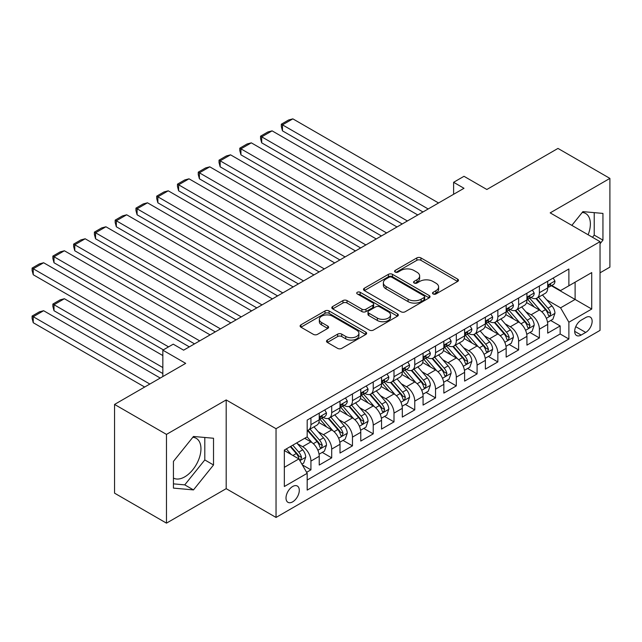 <?xml version="1.0" encoding="UTF-8"?>
<svg xmlns="http://www.w3.org/2000/svg" width="642" height="642" viewBox="0 0 642 642"><rect width="100%" height="100%" fill="white"/><g stroke="black" fill="none" stroke-linecap="round" stroke-linejoin="round"><path stroke-width="0.96" d="M433.109 293.964A2.014 1.164 0 0 0 435.966 293.964L457.626 281.461A2.881 1.661 0 0 0 458.468 280.281A2.881 1.661 0 0 0 457.626 279.101L420.927 257.915A2.881 1.661 0 0 0 416.851 257.915L395.191 270.426A2.014 1.164 0 0 0 394.597 271.245A2.014 1.164 0 0 0 395.191 272.072A2.014 1.164 0 0 0 398.04 272.072L400.849 270.451A9.229 5.329 0 0 1 413.897 270.451L416.955 272.216A9.229 5.329 0 0 1 419.651 275.988A9.229 5.329 0 0 1 416.955 279.752L414.146 281.373A2.014 1.164 0 0 0 413.56 282.191A2.014 1.164 0 0 0 414.146 283.018A2.014 1.164 0 0 0 417.003 283.018L419.804 281.397A9.229 5.329 0 0 1 432.852 281.397L435.91 283.162A9.229 5.329 0 0 1 438.614 286.934A9.229 5.329 0 0 1 435.91 290.698L433.109 292.319A2.014 1.164 0 0 0 432.515 293.137A2.014 1.164 0 0 0 433.109 293.964L433.109 292.319M173.436 478.065A22.911 13.225 120 0 0 184.752 476.854A22.911 13.225 120 0 0 199.718 456.663A22.911 13.225 120 0 0 196.211 438.309A22.911 13.225 120 0 0 192.825 437.266M292.648 501.851A9.397 5.425 120 0 0 298.787 493.57A9.397 5.425 120 0 0 297.35 486.042A9.397 5.425 120 0 0 292.648 486.508A9.397 5.425 120 0 0 286.509 494.789A9.397 5.425 120 0 0 287.953 502.317A9.397 5.425 120 0 0 292.648 501.851M582.254 212.438A22.911 13.225 -60 0 1 585.632 213.473A22.911 13.225 -60 0 1 588.128 234.771M327.356 340.075A2.881 1.661 0 0 0 326.513 341.247A2.881 1.661 0 0 0 327.356 342.427L337.652 348.373A2.881 1.661 0 0 0 341.729 348.373L365.779 334.482A2.881 1.661 0 0 0 366.63 333.302A2.881 1.661 0 0 0 365.779 332.131L329.089 310.945A2.881 1.661 0 0 0 325.012 310.945L300.954 324.828A2.881 1.661 0 0 0 300.111 326.008A2.881 1.661 0 0 0 300.954 327.187L313.392 334.362A2.881 1.661 0 0 0 317.469 334.362L327.765 328.423A2.881 1.661 0 0 0 328.608 327.243A2.881 1.661 0 0 0 327.765 326.064L321.594 322.509A7.712 4.454 0 0 1 319.339 319.355A7.712 4.454 0 0 1 324.098 315.246A7.712 4.454 0 0 1 332.5 316.209L356.663 330.157A7.712 4.454 0 0 1 358.918 333.302A7.712 4.454 0 0 1 354.159 337.419A7.712 4.454 0 0 1 345.749 336.456L341.729 334.129A2.881 1.661 0 0 0 337.652 334.129L327.356 340.075L327.356 342.427M600.037 272.826L609.9 267.128L609.9 178.396L557.978 148.422L486.845 189.486L463.997 176.301L453.613 182.296L463.997 188.291L183.612 350.171L173.228 344.168L162.843 350.171L162.843 376.549M166.479 434.401L166.479 523.142L226.185 488.666L226.185 399.934L166.479 434.401L114.557 404.428L185.69 363.356L162.843 350.171M226.185 399.934L276.036 428.712L600.037 241.649L600.037 330.381L276.036 517.444L276.036 428.712M609.9 178.396L550.186 212.871L600.037 241.649M401.049 311.763A2.881 1.661 0 0 0 405.126 311.763L429.185 297.88A2.881 1.661 0 0 0 430.028 296.7A2.881 1.661 0 0 0 429.185 295.521L392.487 274.335A2.881 1.661 0 0 0 388.41 274.335L364.359 288.226A2.881 1.661 0 0 0 363.508 289.406A2.881 1.661 0 0 0 364.359 290.577L401.049 311.763M358.132 294.397A2.014 1.164 0 0 1 360.178 294.686L360.178 292.287L397.486 313.826A2.881 1.661 0 0 1 398.329 315.005A2.881 1.661 0 0 1 397.486 316.177L373.427 330.068A2.881 1.661 0 0 1 369.351 330.068L332.652 308.882L332.652 306.531A2.881 1.661 0 0 0 331.81 307.703A2.881 1.661 0 0 0 332.652 308.882M332.652 306.531L342.948 300.584A2.881 1.661 0 0 1 347.025 300.584L361.911 309.179A2.881 1.661 0 0 0 365.988 309.179L372.817 305.231A2.881 1.661 0 0 0 373.66 304.059A2.881 1.661 0 0 0 372.817 302.88L357.321 293.932A2.014 1.164 0 0 1 356.727 293.113A2.014 1.164 0 0 1 357.979 292.038A2.014 1.164 0 0 1 360.178 292.287M166.479 523.142L114.557 493.16L114.557 404.428M306.619 472.327L310.929 469.84L302.31 464.864M297.406 443.686L302.623 446.696A11.749 6.781 60 0 1 310.929 461.084L319.235 456.285L319.235 465.041L331.697 457.85L322.244 452.393M318.175 431.697L323.391 434.706A11.749 6.781 60 0 1 331.697 449.095L340.003 444.296L340.003 453.051L352.466 445.853L343.013 440.404M338.944 419.699L344.16 422.717A11.749 6.781 60 0 1 352.466 437.106L360.772 432.307L360.772 441.062L373.235 433.864L363.781 428.407M359.713 407.71L364.929 410.719A11.749 6.781 60 0 1 373.235 425.108L381.541 420.317L381.541 429.073L394.003 421.874L384.55 416.417M380.481 395.721L385.698 398.73A11.749 6.781 60 0 1 394.003 413.119L402.309 408.328L402.309 417.075L414.772 409.885L405.327 404.428M401.25 383.731L406.466 386.741A11.749 6.781 60 0 1 414.772 401.13L423.078 396.331L423.078 405.086L435.541 397.896L426.095 392.439M422.019 371.742L427.235 374.751A11.749 6.781 60 0 1 435.541 389.14L443.847 384.341L443.847 393.097L456.31 385.898L446.864 380.449M442.787 359.745L448.004 362.762A11.749 6.781 60 0 1 456.31 377.151L464.615 372.352L464.615 381.107L477.078 373.909L467.633 368.452M463.556 347.755L468.772 350.765A11.749 6.781 60 0 1 477.078 365.154L485.392 360.363L485.392 369.118L497.847 361.919L488.401 356.462M484.325 335.766L489.541 338.775A11.749 6.781 60 0 1 497.847 353.164L506.161 348.373L506.161 357.121L518.616 349.93L509.17 344.473M505.093 323.777L510.31 326.786A11.749 6.781 60 0 1 518.616 341.175L526.93 336.376L526.93 345.131L539.392 337.941L539.392 329.185A11.749 6.781 -120 0 0 531.078 314.797L525.862 311.787M529.939 332.484L539.392 337.941M319.235 456.285A11.749 6.781 -120 0 0 310.929 441.897L304.693 438.301M340.003 444.296A11.749 6.781 -120 0 0 331.697 429.907L318.849 422.492M360.772 432.307A11.749 6.781 -120 0 0 352.466 417.918L339.618 410.503M381.541 420.317A11.749 6.781 -120 0 0 373.235 405.929L360.387 398.513M402.309 408.328A11.749 6.781 -120 0 0 394.003 393.939L381.163 386.516M423.078 396.331A11.749 6.781 -120 0 0 414.772 381.942L401.932 374.527M443.847 384.341A11.749 6.781 -120 0 0 435.541 369.952L422.701 362.537M464.615 372.352A11.749 6.781 -120 0 0 456.31 357.963L443.47 350.548M485.392 360.363A11.749 6.781 -120 0 0 477.078 345.974L464.238 338.559M506.161 348.373A11.749 6.781 -120 0 0 497.847 333.976L485.007 326.561M526.93 336.376A11.749 6.781 -120 0 0 518.616 321.987L505.776 314.572M585.705 317.549L581.138 320.189A9.108 5.256 120 0 0 575.184 328.214A9.108 5.256 120 0 0 576.58 335.509A9.108 5.256 120 0 0 581.138 335.06L585.705 332.42A9.108 5.256 120 0 0 591.651 324.395A9.108 5.256 120 0 0 590.255 317.1A9.108 5.256 120 0 0 585.705 317.549M284.342 467.32L298.883 458.926L307.189 473.314L307.189 490.103L568.884 339.016L568.884 322.228L560.57 307.839L546.639 299.79M307.189 473.314L284.342 486.508L284.342 450.05L307.189 436.865L307.189 420.077L568.884 268.99L568.884 285.778L591.723 272.585L591.723 309.043L568.884 322.228M323.279 417.372L323.391 417.436A11.749 6.781 60 0 0 329.266 418.022L337.572 413.223A11.749 6.781 -120 0 0 340.003 407.847L340.003 401.13M344.048 405.383L344.16 405.447A11.749 6.781 60 0 0 350.034 406.025L358.34 401.234A11.749 6.781 -120 0 0 360.772 395.857L360.772 389.14M364.817 393.394L364.929 393.458A11.749 6.781 60 0 0 370.803 394.036L379.109 389.245A11.749 6.781 -120 0 0 381.541 383.86L381.541 377.151M385.585 381.404L385.698 381.468A11.749 6.781 60 0 0 391.572 382.046L399.878 377.247A11.749 6.781 -120 0 0 402.309 371.87L402.309 365.154M406.354 369.407L406.466 369.471A11.749 6.781 60 0 0 412.341 370.057L420.646 365.258A11.749 6.781 -120 0 0 423.078 359.881L423.078 353.164M427.123 357.417L427.235 357.482A11.749 6.781 60 0 0 433.109 358.067L441.415 353.269A11.749 6.781 -120 0 0 443.847 347.892L443.847 341.175M447.891 345.428L448.004 345.492A11.749 6.781 60 0 0 453.878 346.07L462.184 341.279A11.749 6.781 -120 0 0 464.615 335.902L464.615 329.185M468.668 333.439L468.772 333.503A11.749 6.781 60 0 0 474.647 334.081L482.953 329.29A11.749 6.781 -120 0 0 485.392 323.905L485.392 317.196M489.437 321.449L489.541 321.506A11.749 6.781 60 0 0 495.415 322.091L503.721 317.292A11.749 6.781 -120 0 0 506.161 311.916L506.161 305.199M510.205 309.452L510.31 309.516A11.749 6.781 60 0 0 516.184 310.102L524.49 305.303A11.749 6.781 -120 0 0 526.93 299.926L526.93 293.209M307.189 480.031L560.161 333.984L560.161 325.943L547.698 333.142L547.698 324.387A11.749 6.781 -120 0 0 539.392 309.998L526.544 302.583M530.974 297.463L531.078 297.527A11.749 6.781 -120 0 0 536.953 298.113A11.749 6.781 -120 0 0 539.392 292.728L539.392 286.019M536.953 298.113L545.267 293.314A11.749 6.781 -120 0 0 547.698 287.937L547.698 281.22M310.929 417.918L310.929 424.635A11.749 6.781 60 0 1 308.497 430.012A11.749 6.781 60 0 1 307.189 430.485M308.497 430.012L316.803 425.213A11.749 6.781 -120 0 0 319.235 419.836L319.235 413.119M331.697 405.929L331.697 412.637A11.749 6.781 60 0 1 329.266 418.022M352.466 393.931L352.466 400.648A11.749 6.781 60 0 1 350.034 406.025M373.235 381.942L373.235 388.659A11.749 6.781 60 0 1 370.803 394.036M394.003 369.952L394.003 376.669A11.749 6.781 60 0 1 391.572 382.046M414.772 357.963L414.772 364.68A11.749 6.781 60 0 1 412.341 370.057M435.541 345.974L435.541 352.683A11.749 6.781 60 0 1 433.109 358.067M456.31 333.976L456.31 340.693A11.749 6.781 60 0 1 453.878 346.07M477.078 321.987L477.078 328.704A11.749 6.781 60 0 1 474.647 334.081M497.847 309.998L497.847 316.715A11.749 6.781 60 0 1 495.415 322.091M518.616 298.008L518.616 304.725A11.749 6.781 60 0 1 516.184 310.102M518.616 341.175L518.616 349.93M497.847 353.164L497.847 361.919M477.078 365.154L477.078 373.909M456.31 377.151L456.31 385.898M435.541 389.14L435.541 397.896M414.772 401.13L414.772 409.885M394.003 413.119L394.003 421.874M373.235 425.108L373.235 433.864M352.466 437.106L352.466 445.853M331.697 449.095L331.697 457.85M310.929 461.084L310.929 469.84M298.883 458.926L284.342 450.532M560.57 307.839L575.112 299.445L575.112 282.175L591.723 272.585M551.326 285.714L591.723 309.043M551.743 285.473L560.57 290.569L568.884 285.778M226.185 488.666L276.036 517.444M453.613 182.296L453.613 194.285M550.708 320.494L560.161 325.943M560.161 333.984L568.884 339.016M600.037 243.759L602.942 240.14L602.942 213.417L582.904 211.627L571.845 225.374M173.436 488.113L193.475 489.91L213.521 464.977L213.521 438.253L193.475 436.464L173.436 461.389L173.436 488.113M592.47 237.283L594.219 235.108L594.219 212.638M594.219 235.108L602.942 240.14M173.436 483.859L184.752 484.871L204.798 459.937L204.798 437.475M204.798 459.937L213.521 464.977M184.752 484.871L193.475 489.91M433.912 294.253L435.91 293.097A9.229 5.329 0 0 0 438.614 289.333L438.614 286.934M419.651 275.988L419.651 278.387A9.229 5.329 0 0 1 416.955 282.151L414.957 283.307M457.586 281.477L420.927 260.315A2.881 1.661 0 0 0 416.851 260.315L395.994 272.36M429.145 297.896L392.487 276.734A2.881 1.661 0 0 0 388.41 276.734L364.391 290.601L364.359 288.226M424.089 297.527A2.014 1.164 0 0 0 424.675 296.7A2.014 1.164 0 0 0 424.089 295.874L391.877 277.28A2.014 1.164 0 0 0 389.02 277.28L386.067 278.989A9.229 5.329 0 0 0 383.362 282.753A9.229 5.329 0 0 0 386.067 286.517L408.087 299.228A9.229 5.329 0 0 0 421.128 299.228L424.089 297.527L424.089 299.926A2.014 1.164 0 0 0 424.675 299.1L424.675 296.7M383.362 282.753L383.362 285.152A9.229 5.329 0 0 0 386.067 288.916L386.067 286.517M424.089 299.926L421.128 301.628A9.229 5.329 0 0 1 408.087 301.628L386.067 288.916M332.692 308.906L342.948 302.984L342.948 300.584M373.66 304.059L373.66 306.459A2.881 1.661 0 0 1 372.817 307.63L365.988 311.579A2.881 1.661 0 0 1 361.911 311.579L347.025 302.984A2.881 1.661 0 0 0 342.948 302.984M360.178 294.686L397.446 316.201M377.352 318.095A7.712 4.454 0 0 0 385.754 319.058A7.712 4.454 0 0 0 390.521 314.941A7.712 4.454 0 0 0 388.258 311.795L379.751 306.884A2.881 1.661 0 0 0 375.666 306.884L368.837 310.824A2.881 1.661 0 0 0 367.994 312.004A2.881 1.661 0 0 0 368.837 313.176L377.352 318.095L377.352 320.494A7.712 4.454 0 0 0 385.754 321.457A7.712 4.454 0 0 0 390.521 317.341L390.521 314.941M367.994 312.004L367.994 314.403A2.881 1.661 0 0 0 368.837 315.575L368.837 313.176M377.352 320.494L368.837 315.575M358.918 333.302L358.918 335.702A7.712 4.454 0 0 1 354.159 339.819A7.712 4.454 0 0 1 345.749 338.856L341.729 336.528A2.881 1.661 0 0 0 337.652 336.528L327.396 342.451M319.339 319.355L319.339 321.754A7.712 4.454 0 0 0 321.594 324.908L321.594 322.509M327.725 328.439L321.594 324.908M365.747 334.506L329.089 313.344A2.881 1.661 0 0 0 325.012 313.344L300.994 327.203M547.522 322.332L552.89 319.235L554.961 313.232A7.784 4.494 -120 0 0 551.935 305.929L542.442 294.943M540.54 310.76L529.698 298.201M282.472 178.813L381.436 235.951L240.935 154.834L239.795 150.581L239.795 148.182L247.058 143.985L251.319 142.845L240.935 148.84L240.935 154.834M534.369 307.101L528.077 299.814A18.65 10.77 -120 0 0 527.499 299.164M535.893 298.53L545.491 309.645A7.784 4.494 60 0 1 548.268 315.005L548.838 315.928L549.889 315.784L550.764 313.569A7.784 4.494 -120 0 0 547.987 308.208L538.502 297.222M536.463 298.353L546.775 310.295A3.964 2.287 60 0 1 547.77 311.843L550.764 313.569M428.166 208.971L282.472 124.853L282.472 130.856L422.974 211.972M553.203 278.042L554.961 281.1A7.784 4.494 60 0 1 553.356 284.542L549.408 286.822A7.784 4.494 -120 0 0 550.764 285.032L550.595 284.342M438.55 202.976L292.856 118.858L282.472 124.853L281.332 124.195L288.603 119.998L292.856 118.858M547.955 287.183L547.987 287.183A7.784 4.494 -120 0 0 549.408 286.822M549.761 284.446L550.764 285.032C550.274 283.852 549.44 284.334 548.268 286.468A7.784 4.494 60 0 1 547.698 287.576M282.472 130.856L281.332 126.594L281.332 124.195M526.753 334.322L532.122 331.224L534.192 325.229A7.784 4.494 -120 0 0 531.167 317.918L521.673 306.932M519.771 322.749L508.929 310.19M261.703 190.81L360.668 247.948L220.166 166.824L219.026 162.57L219.026 160.171L226.289 155.974L230.55 154.834L220.166 160.829L220.166 166.824M513.6 319.09L507.308 311.803A18.65 10.77 -120 0 0 506.731 311.153M515.125 310.519L524.723 321.634A7.784 4.494 60 0 1 527.499 326.995L528.069 327.918L529.12 327.773L529.995 325.558A7.784 4.494 -120 0 0 527.218 320.197L517.725 309.211M515.695 310.343L526.007 322.284A3.964 2.287 60 0 1 527.002 323.833L529.995 325.558M505.984 346.311L511.353 343.213L513.423 337.219A7.784 4.494 -120 0 0 510.398 329.908L500.904 318.922M499.003 334.739L488.161 322.18M240.935 202.8L339.899 259.938L199.397 178.813L198.258 174.56L198.258 172.16L205.52 167.963L209.782 166.824L199.397 172.818L199.397 178.813M492.831 331.079L486.54 323.793A18.65 10.77 -120 0 0 485.962 323.143M494.356 322.517L503.954 333.623A7.784 4.494 60 0 1 506.731 338.992L507.3 339.915L508.352 339.762L509.226 337.548A7.784 4.494 -120 0 0 506.45 332.187L496.956 321.201M494.926 322.332L505.238 334.273A3.964 2.287 60 0 1 506.233 335.822L509.226 337.548M485.216 358.3L490.584 355.203L492.655 349.208A7.784 4.494 -120 0 0 489.629 341.897L480.136 330.911M478.234 346.728L467.392 334.177M220.166 214.789L319.13 271.927L178.628 190.81L177.481 186.549L177.481 184.15L184.752 179.953L189.013 178.813L178.628 184.808L178.628 190.81M472.063 343.077L465.771 335.79A18.65 10.77 -120 0 0 465.193 335.14M473.587 334.506L483.185 345.621A7.784 4.494 60 0 1 485.962 350.981L486.532 351.904L487.583 351.752L488.458 349.537A7.784 4.494 -120 0 0 485.681 344.176L476.187 333.19M474.157 334.322L484.469 346.263A3.964 2.287 60 0 1 485.464 347.812L488.458 349.537M464.447 370.298L469.808 367.192L471.886 361.197A7.784 4.494 -120 0 0 468.853 353.894L459.367 342.908M457.465 358.726L446.623 346.166M199.397 226.778L298.361 283.916L157.86 202.8L156.712 198.538L156.712 196.147L163.983 191.95L168.244 190.81L157.86 196.805L157.86 202.8M451.294 355.066L445.002 347.779A18.65 10.77 -120 0 0 444.424 347.129M452.819 346.495L462.417 357.61A7.784 4.494 60 0 1 465.193 362.971L465.763 363.894L466.814 363.741L467.689 361.534A7.784 4.494 -120 0 0 464.912 356.166L455.419 345.179M453.38 346.311L463.701 358.252A3.964 2.287 60 0 1 464.696 359.809L467.689 361.534M407.397 220.968L261.703 136.85L261.703 142.845L402.205 223.962M532.435 290.032L534.192 293.089A7.784 4.494 60 0 1 532.587 296.532L528.639 298.811A7.784 4.494 -120 0 0 529.995 297.021L529.827 296.331M417.781 214.966L272.088 130.856L261.703 136.85L260.564 136.184L267.834 131.995L272.088 130.856M527.186 299.18L527.218 299.18A7.784 4.494 -120 0 0 528.639 298.811M528.992 296.435L529.995 297.021C529.506 295.85 528.671 296.323 527.499 298.458A7.784 4.494 60 0 1 526.93 299.565M261.703 142.845L260.564 138.584L260.564 136.184M386.628 232.958L239.795 148.182M511.658 302.021L513.423 305.078A7.784 4.494 60 0 1 511.818 308.521L507.87 310.8A7.784 4.494 -120 0 0 509.226 309.011L509.058 308.32M397.013 226.963L251.319 142.845M506.418 311.169L506.45 311.169A7.784 4.494 -120 0 0 507.87 310.8M508.215 308.433L509.226 309.011C508.737 307.839 507.902 308.32 506.731 310.447A7.784 4.494 60 0 1 506.161 311.555M365.86 244.947L219.026 160.171M490.889 314.018L492.655 317.076A7.784 4.494 60 0 1 491.042 320.518L487.101 322.798A7.784 4.494 -120 0 0 488.458 321L488.289 320.31M376.244 238.952L230.55 154.834M485.649 323.159L485.681 323.159A7.784 4.494 -120 0 0 487.101 322.798M487.447 320.422L488.458 321C487.968 319.828 487.134 320.31 485.962 322.436A7.784 4.494 60 0 1 485.392 323.544M345.091 256.936L198.258 172.16M470.121 326.008L471.886 329.065A7.784 4.494 60 0 1 470.273 332.508L466.333 334.787A7.784 4.494 -120 0 0 467.689 332.989L467.52 332.299M355.475 250.942L209.782 166.824M464.88 335.148L464.912 335.148A7.784 4.494 -120 0 0 466.333 334.787M466.678 332.412L467.689 332.989C467.199 331.818 466.365 332.299 465.193 334.434A7.784 4.494 60 0 1 464.615 335.541M443.678 382.287L449.039 379.189L451.117 373.187A7.784 4.494 -120 0 0 448.084 365.884L438.598 354.898M436.696 370.715L425.855 358.156M178.628 238.768L277.593 295.906L137.091 214.789L135.944 210.536L135.944 208.136L143.214 203.939L147.475 202.8L137.091 208.794L137.091 214.789M430.525 367.055L424.234 359.769A18.65 10.77 -120 0 0 423.648 359.119M432.05 358.485L441.648 369.599A7.784 4.494 60 0 1 444.424 374.96L444.986 375.883L446.046 375.739L446.92 373.524A7.784 4.494 -120 0 0 444.144 368.163L434.65 357.177M432.612 358.308L442.932 370.249A3.964 2.287 60 0 1 443.927 371.798L446.92 373.524M324.322 268.926L177.481 184.15M449.352 337.997L451.117 341.054A7.784 4.494 60 0 1 449.504 344.497L445.564 346.776A7.784 4.494 -120 0 0 446.92 344.987L446.752 344.297M334.707 262.931L189.013 178.813M444.112 347.137L444.144 347.137A7.784 4.494 -120 0 0 445.564 346.776M445.909 344.401L446.92 344.987C446.423 343.807 445.596 344.289 444.424 346.423A7.784 4.494 60 0 1 443.847 347.531M422.909 394.276L428.27 391.179L430.349 385.184A7.784 4.494 -120 0 0 427.315 377.873L417.83 366.887M415.928 382.704L405.078 370.145M157.86 250.765L256.824 307.903L116.322 226.778L115.175 222.525L115.175 220.126L122.445 215.929L126.707 214.789L116.322 220.784L116.322 226.778M409.757 379.045L403.457 371.758A18.65 10.77 -120 0 0 402.879 371.108M411.281 370.474L420.879 381.589A7.784 4.494 60 0 1 423.656 386.949L424.218 387.872L425.269 387.728L426.144 385.513A7.784 4.494 -120 0 0 423.375 380.152L413.881 369.166M411.843 370.298L422.163 382.239A3.964 2.287 60 0 1 423.158 383.788L426.144 385.513M303.554 280.923L156.712 196.147M428.583 349.986L430.349 353.044A7.784 4.494 60 0 1 428.736 356.487L424.795 358.766A7.784 4.494 -120 0 0 426.144 356.976L425.983 356.286M313.938 274.92L168.244 190.81M423.343 359.135L423.375 359.135A7.784 4.494 -120 0 0 424.795 358.766M425.14 356.39L426.144 356.976C425.654 355.804 424.827 356.278 423.656 358.413A7.784 4.494 60 0 1 423.078 359.52M402.141 406.266L407.501 403.168L409.58 397.173A7.784 4.494 -120 0 0 406.547 389.863L397.061 378.876M395.159 394.694L384.309 382.134M137.091 262.755L236.055 319.893L95.554 238.768L94.406 234.515L94.406 232.115L101.677 227.918L105.938 226.778L95.554 232.773L95.554 238.768M388.988 391.042L382.688 383.747A18.65 10.77 -120 0 0 382.11 383.097M390.513 382.471L400.11 393.578A7.784 4.494 60 0 1 402.887 398.947L403.449 399.87L404.5 399.717L405.375 397.502A7.784 4.494 -120 0 0 402.606 392.142L393.113 381.155M391.074 382.287L401.386 394.228A3.964 2.287 60 0 1 402.39 395.777L405.375 397.502M282.785 292.913L135.944 208.136M407.814 361.976L409.58 365.033A7.784 4.494 60 0 1 407.967 368.476L404.019 370.755A7.784 4.494 -120 0 0 405.375 368.965L405.214 368.275M293.169 286.918L147.475 202.8M402.574 371.124L402.606 371.124A7.784 4.494 -120 0 0 404.019 370.755M404.372 368.388L405.375 368.965C404.885 367.794 404.059 368.275 402.887 370.402A7.784 4.494 60 0 1 402.309 371.509M381.364 418.255L386.733 415.157L388.811 409.163A7.784 4.494 -120 0 0 385.778 401.852L376.292 390.866M374.39 406.683L363.541 394.132M116.322 274.744L215.287 331.882L74.777 250.765L73.637 246.504L73.637 244.104L80.908 239.907L85.169 238.768L74.777 244.771L74.777 250.765M368.219 403.032L361.919 395.745A18.65 10.77 -120 0 0 361.342 395.095M369.744 394.461L379.342 405.575A7.784 4.494 60 0 1 382.118 410.936L382.68 411.859L383.731 411.707L384.606 409.492A7.784 4.494 -120 0 0 381.829 404.131L372.344 393.145M370.306 394.276L380.618 406.217A3.964 2.287 60 0 1 381.621 407.766L384.606 409.492M262.016 304.902L115.175 220.126M387.046 373.973L388.811 377.031A7.784 4.494 60 0 1 387.198 380.473L383.25 382.752A7.784 4.494 -120 0 0 384.606 380.955L384.446 380.265M272.401 298.907L126.707 214.789M381.805 383.113L381.829 383.113A7.784 4.494 -120 0 0 383.25 382.752M383.603 380.377L384.606 380.955C384.117 379.783 383.29 380.265 382.118 382.391A7.784 4.494 60 0 1 381.541 383.507M360.595 430.252L365.964 427.147L368.043 421.152A7.784 4.494 -120 0 0 365.009 413.849L355.524 402.863M353.622 418.68L342.772 406.121M95.554 286.733L194.518 343.871L54.008 262.755L52.869 258.493L52.869 256.102L60.139 251.905L64.393 250.765L54.008 256.76L54.008 262.755M347.45 415.021L341.151 407.734A18.65 10.77 -120 0 0 340.573 407.084M348.975 406.45L358.573 417.565A7.784 4.494 60 0 1 361.35 422.926L361.911 423.848L362.963 423.696L363.837 421.489A7.784 4.494 -120 0 0 361.061 416.128L351.575 405.134M349.537 406.266L359.849 418.207A3.964 2.287 60 0 1 360.852 419.764L363.837 421.489M241.248 316.891L94.406 232.115M366.277 385.962L368.043 389.02A7.784 4.494 60 0 1 366.43 392.463L362.481 394.742A7.784 4.494 -120 0 0 363.837 392.944L363.677 392.254M251.632 310.897L105.938 226.778M361.037 395.103L361.061 395.103A7.784 4.494 -120 0 0 362.481 394.742M362.834 392.366L363.837 392.944C363.348 391.772 362.521 392.254 361.35 394.389A7.784 4.494 60 0 1 360.772 395.496M339.827 442.242L345.195 439.144L347.274 433.149A7.784 4.494 -120 0 0 344.24 425.839L334.755 414.852M332.853 430.67L322.003 418.111M74.777 298.723L163.357 349.866L33.24 274.744L32.1 270.491L32.1 268.091L39.371 263.894L43.624 262.755L33.24 268.749L33.24 274.744M326.682 427.01L320.382 419.724A18.65 10.77 -120 0 0 319.804 419.074M328.206 418.44L337.804 429.554A7.784 4.494 60 0 1 340.581 434.915L341.143 435.838L342.194 435.693L343.069 433.478A7.784 4.494 -120 0 0 340.292 428.118L330.807 417.131M328.768 418.263L339.08 430.204A3.964 2.287 60 0 1 340.083 431.753L343.069 433.478M220.479 328.881L73.637 244.104M345.508 397.952L347.274 401.009A7.784 4.494 60 0 1 345.661 404.452L341.713 406.731A7.784 4.494 -120 0 0 343.069 404.942L342.908 404.251M230.863 322.886L85.169 238.768M340.26 407.092L340.292 407.092A7.784 4.494 -120 0 0 341.713 406.731M342.066 404.356L343.069 404.942C342.579 403.762 341.753 404.243 340.581 406.378A7.784 4.494 60 0 1 340.003 407.485M319.058 454.231L324.427 451.133L326.505 445.139A7.784 4.494 -120 0 0 323.472 437.828L313.986 426.842M162.843 367.553L54.008 304.725L64.393 298.731L162.843 355.564M312.084 442.659L307.117 436.905M54.008 310.72L52.869 306.459L52.869 304.059L54.008 304.725L54.008 310.72L162.843 373.548M305.913 439L305.102 438.069M307.438 430.429L317.036 441.544A7.784 4.494 60 0 1 319.812 446.904L320.374 447.827L321.425 447.683L322.3 445.468A7.784 4.494 -120 0 0 319.523 440.107L310.038 429.121M308 430.252L318.312 442.194A3.964 2.287 60 0 1 319.315 443.742L322.3 445.468M52.869 304.059L60.139 299.862L64.393 298.731M199.71 340.878L52.869 256.102M324.74 409.941L326.505 412.999A7.784 4.494 60 0 1 324.892 416.441L320.944 418.72A7.784 4.494 -120 0 0 322.3 416.931L322.14 416.241M210.095 334.875L64.393 250.765M319.491 419.09L319.523 419.09A7.784 4.494 -120 0 0 320.944 418.72M321.297 416.353L322.3 416.931C321.811 415.759 320.984 416.233 319.812 418.367A7.784 4.494 60 0 1 319.235 419.475M301.892 464.142L303.658 463.123L305.736 457.128A7.784 4.494 -120 0 0 302.703 449.817L296.724 442.9M149.859 384.044L33.24 316.715L43.624 310.72L160.243 378.05M291.155 454.464L286.34 448.894M33.24 322.709L32.1 318.456L32.1 316.057L33.24 316.715L33.24 322.709L144.667 387.038M285.136 450.997L284.342 450.066M290.288 446.615L296.267 453.533A7.784 4.494 60 0 1 299.036 458.902L299.605 459.824L300.657 459.672L301.531 457.457A7.784 4.494 -120 0 0 298.755 452.096L292.784 445.179M290.77 446.342L297.543 454.183A3.964 2.287 60 0 1 298.546 455.732L301.531 457.457M32.1 316.057L39.371 311.86L43.624 310.72M168.557 346.873L32.1 268.091M189.326 346.873L43.624 262.755M302.623 446.696L310.929 441.897M323.391 434.706L331.697 429.907M344.16 422.717L352.466 417.918M364.929 410.719L373.235 405.929M385.698 398.73L394.003 393.939M406.466 386.741L414.772 381.942M427.235 374.751L435.541 369.952M448.004 362.762L456.31 357.963M468.772 350.765L477.078 345.974M489.541 338.775L497.847 333.976M510.31 326.786L518.616 321.987M531.078 314.797L539.392 309.998M539.392 292.728L547.698 287.937M310.929 424.635L319.235 419.836M331.697 412.637L340.003 407.847M352.466 400.648L360.772 395.857M373.235 388.659L381.541 383.86M394.003 376.669L402.309 371.87M414.772 364.68L423.078 359.881M435.541 352.683L443.847 347.892M456.31 340.693L464.615 335.902M477.078 328.704L485.392 323.905M497.847 316.715L506.161 311.916M518.616 304.725L526.93 299.926M539.392 329.185L547.698 324.387M575.746 326.674L585.705 332.42M574.694 331.344L581.138 335.06M435.91 293.097L435.91 290.698M414.146 283.018L414.146 281.373M416.955 282.151L416.955 279.752M395.191 272.072L395.191 270.426M416.851 260.315L416.851 257.915M420.927 260.315L420.927 257.915M457.626 281.461L457.626 279.101M388.41 276.734L388.41 274.335M392.487 276.734L392.487 274.335M429.185 297.88L429.185 295.521M408.087 301.628L408.087 299.228M421.128 301.628L421.128 299.228M347.025 302.984L347.025 300.584M361.911 311.579L361.911 309.179M365.988 311.579L365.988 309.179M372.817 307.63L372.817 305.231M397.486 316.177L397.486 313.826M337.652 336.528L337.652 334.129M341.729 336.528L341.729 334.129M345.749 338.856L345.749 336.456M327.765 328.423L327.765 326.064M300.954 327.187L300.954 324.828M325.012 313.344L325.012 310.945M329.089 313.344L329.089 310.945M365.779 334.482L365.779 332.131M546.334 318.336L554.913 313.384M547.987 308.208L551.935 305.929M541.784 311.787L545.491 309.645M554.913 281.011L547.698 285.176M525.565 330.333L534.144 325.374M527.218 320.197L531.167 317.918M521.015 323.777L524.723 321.634M504.797 342.322L513.375 337.371M506.45 332.187L510.398 329.908M500.246 335.766L503.954 333.623M484.028 354.312L492.607 349.36M485.681 344.176L489.629 341.897M479.478 347.763L483.185 345.621M463.259 366.301L471.838 361.35M464.912 356.166L468.853 353.894M458.709 359.753L462.417 357.61M534.144 293.001L526.93 297.166M513.375 304.99L506.161 309.155M492.607 316.979L485.392 321.152M471.838 328.977L464.615 333.142M442.49 378.29L451.069 373.339M444.144 368.163L448.084 365.884M437.94 371.742L441.648 369.599M451.069 340.966L443.847 345.131M421.722 390.288L430.301 385.328M423.375 380.152L427.315 377.873M417.164 383.731L420.879 381.589M430.301 352.956L423.078 357.121M400.953 402.277L409.532 397.326M402.606 392.142L406.547 389.863M396.395 395.721L400.11 393.578M409.532 364.945L402.309 369.11M380.184 414.267L388.763 409.315M381.829 404.131L385.778 401.852M375.626 407.718L379.342 405.575M388.763 376.934L381.541 381.107M359.408 426.256L367.986 421.304M361.061 416.128L365.009 413.849M354.857 419.707L358.573 417.565M367.986 388.932L360.772 393.097M338.639 438.245L347.218 433.294M340.292 428.118L344.24 425.839M334.089 431.697L337.804 429.554M347.218 400.921L340.003 405.086M317.87 450.243L326.449 445.283M319.523 440.107L323.472 437.828M313.32 443.686L317.036 441.544M326.449 412.91L319.235 417.075M299.87 460.635L305.68 457.281M298.755 452.096L302.703 449.817M292.904 455.475L296.267 453.533"/></g></svg>
